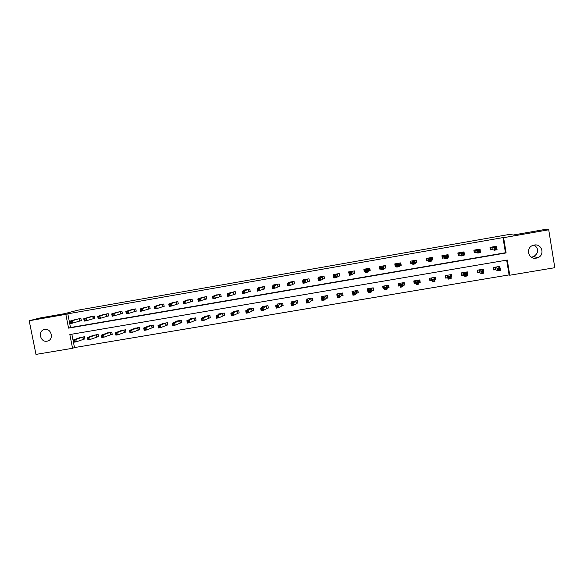 <?xml version="1.0" encoding="UTF-8"?>
<svg xmlns="http://www.w3.org/2000/svg" width="584" height="584" viewBox="0 0 584 584"><rect width="100%" height="100%" fill="white"/><g stroke="black" fill="none" stroke-linecap="round" stroke-linejoin="round"><path stroke-width="0.88" d="M44.705 329.486C51.523 328.004 54.21 339.83 47.348 341.107L47.041 341.166C40.172 342.625 37.566 330.705 44.501 329.522L44.705 329.486M534.338 245.032C539.032 249.069 538.806 252.93 533.652 256.617L531.338 257.15M534.17 245.061C541.886 243.382 545.259 254.967 537.857 257.683L536.287 258.135C528.264 259.844 525.242 247.579 533.134 245.324L534.17 245.061M554.8 267.706L509.766 275.232L507.277 260.033L69.839 334.544L72.562 348.29L35.982 354.4L29.2 320.755L65.824 314.338L68.562 328.128L506.116 252.93L503.612 237.681L548.719 229.782L554.8 267.706M71.839 334.209L74.489 347.568L509.095 274.903L509.766 275.232M74.489 347.568L72.562 348.29M29.2 320.755L39.785 318.017L64.736 313.644L77.709 310.214L508.846 234.512L513.453 234.98L544.149 229.6L548.719 229.782M416.012 260.223L416.195 261.274M509.095 274.903L506.671 260.136M499.773 267.662L499.568 266.435L493.334 267.487L493.75 269.998L495.429 269.713M483.676 271.699L483.399 269.173L477.208 270.217L477.624 272.721L479.296 272.436M477.544 272.239L479.471 272.407M467.229 274.473L467.755 274.385L467.339 271.888L461.192 272.932L461.608 275.422L463.265 275.144M461.506 274.787L463.433 275.115M450.899 277.225L451.804 277.072L451.388 274.589L445.278 275.626L445.701 278.108L447.344 277.831M434.679 279.962L435.963 279.751L435.54 277.269L429.474 278.298L429.897 280.773L431.532 280.495M429.583 278.948L430.306 280.488L431.671 280.473M419.276 280.028L419.662 282.284L418.567 282.685L420.217 282.408L419.801 279.933L413.771 280.955L414.195 283.423L415.815 283.145M414.246 280.875L414.655 283.13L415.954 283.123M402.967 285.313L404.588 285.043L404.164 282.583L398.171 283.598L398.595 286.05L400.011 285.817M387.447 287.934L389.054 287.664L388.63 285.211L382.681 286.218L383.104 288.664L384.141 288.496M372.023 290.54L373.621 290.27L373.198 287.824L367.285 288.825L367.716 291.263L368.365 291.153M356.707 293.124L358.291 292.854L357.861 290.423L351.991 291.416L352.707 293.796M341.487 295.694L343.063 295.424L342.633 293L336.8 293.986L337.026 295.27M326.368 298.241L327.931 297.979L327.5 295.562L321.704 296.541L321.893 297.606M311.345 300.775L312.9 300.512L312.462 298.103L306.709 299.081L306.87 299.986M296.416 303.293L297.957 303.038L297.526 300.636L291.81 301.599L291.949 302.388M281.583 305.797L283.123 305.541L282.685 303.147L277.006 304.111L277.13 304.804M266.851 308.286L268.377 308.031L267.939 305.644L262.296 306.6L262.406 307.221M252.208 310.754L253.726 310.498L253.288 308.126L247.674 309.075L247.784 309.637M237.666 313.207L239.17 312.958L238.732 310.586L233.155 311.527L233.25 312.046M223.205 315.652L224.701 315.397L224.263 313.039L218.723 313.973L218.81 314.447M208.846 318.076L210.328 317.82L209.89 315.469L204.385 316.404L204.466 316.842M194.574 320.485L196.049 320.229L195.603 317.886L190.136 318.813L190.216 319.222M180.39 322.872L181.858 322.623L181.412 320.287L175.981 321.207L176.047 321.587M166.294 325.252L167.754 325.003L167.309 322.675L161.972 323.945M152.285 327.617L153.738 327.368L153.293 325.047L147.993 326.295M138.371 329.967L139.81 329.719L139.364 327.405L134.094 328.624M124.538 332.296L125.969 332.055L125.523 329.748L120.282 330.945M110.792 334.617L112.216 334.377L111.763 332.077L106.551 333.26M97.127 336.924L98.543 336.683L98.09 334.391L92.914 335.552M83.556 339.216L84.957 338.976L84.505 336.698L79.351 337.829M502.97 237.593L67.795 313.812L70.511 327.514L505.459 252.748L502.97 237.593L503.612 237.681M496.385 247.105L496.254 246.295L490.012 247.382L490.429 249.894L492.115 249.602M495.071 248.309L495.247 249.339L496.312 249.156L496.137 248.12L495.071 248.309L493.991 247.631L496.656 247.171L497.079 249.748L494.414 250.207L493.991 247.631L491.772 247.083L492.305 249.572L490.64 249.711L490.246 247.339M480.347 251.638L480.07 249.105L473.872 250.178L474.296 252.689L475.96 252.398M478.654 252.208L479.719 252.025L479.544 250.996L478.486 251.178L478.654 252.208L477.865 253.069L477.435 250.499L480.084 250.04L480.508 252.617L477.865 253.069L476.142 252.368M463.893 254.485L464.419 254.398L463.995 251.894L457.841 252.967L458.265 255.463L459.922 255.179M447.548 257.318L448.454 257.157L448.03 254.668L441.92 255.726L442.336 258.216L443.986 257.931M431.313 260.128L432.591 259.902L432.175 257.42L426.101 258.471L426.524 260.953L428.16 260.668M415.209 262.909L416.845 262.632L416.421 260.157L410.384 261.201L410.808 263.676L412.435 263.391M413.26 262.479L413.435 263.493L414.465 263.318L414.297 262.296L413.26 262.479L412.348 261.785L414.917 261.34L415.355 263.873L412.779 264.318L412.151 260.924L412.516 263.391L411.289 263.45L410.888 261.114L411.289 263.45M399.573 265.618L401.193 265.34L400.77 262.873L394.777 263.91L395.2 266.377L396.616 266.129L395.726 266.143L395.324 263.815M384.038 268.304L385.644 268.027L385.221 265.567L379.271 266.603L379.695 269.056L380.731 268.881M368.606 270.976L370.205 270.699L369.774 268.253L363.861 269.275L364.292 271.721L364.949 271.611M353.276 273.633L354.86 273.356L354.437 270.91L348.56 271.932L349.276 274.319M338.048 276.268L339.618 275.991L339.187 273.56L333.354 274.575L333.5 275.414M322.916 278.882L324.478 278.612L324.047 276.188L318.251 277.196L318.375 277.889M307.877 281.488L309.432 281.218L309.002 278.802L303.242 279.802L303.344 280.393M292.942 284.072L294.489 283.802L294.051 281.393L288.328 282.386L288.423 282.904M279.612 286.233L279.174 283.977L273.516 284.963L273.597 285.415M279.203 283.97L279.634 286.372L278.101 286.642M263.355 289.189L264.88 288.927L264.442 286.532L258.792 287.518L258.873 287.927M248.704 291.723L250.222 291.46L249.784 289.08L244.17 290.051L244.236 290.423M234.148 294.241L235.651 293.986L235.213 291.606L229.702 292.912M219.686 296.745L221.183 296.489L220.737 294.124L215.255 295.394M205.312 299.234L206.794 298.979L206.356 296.621L200.903 297.862M191.026 301.709L192.508 301.453L192.063 299.096L186.639 300.315M176.835 304.162L178.303 303.906L177.857 301.563L172.47 302.76M162.732 306.6L164.192 306.352L163.746 304.016L158.388 305.184M148.716 309.031L150.168 308.775L149.723 306.447L144.394 307.6M134.787 311.44L136.233 311.192L135.78 308.87L130.487 310.002M120.946 313.834L122.385 313.586L121.932 311.272L116.669 312.389M107.193 316.214L108.617 315.966L108.171 313.659L102.93 314.761M93.528 318.579L94.937 318.331L94.491 316.039L89.286 317.119M79.942 320.93L81.344 320.689L80.891 318.397L75.723 319.47M67.795 313.812L65.824 314.338M505.459 252.748L506.116 252.93M70.511 327.514L68.562 328.128M467.134 273.896L467.755 274.385M463.827 254.098L464.419 254.398M450.994 276.181L451.804 277.072M447.694 256.595L448.454 257.157M435.109 278.276L435.963 279.751M431.831 258.953L432.591 259.902M419.538 279.977L420.217 282.408M416.078 261.296L416.845 262.632M411.056 262.165L410.567 262.252M398.784 283.839L398.595 286.05M395.507 264.859L395.2 266.377M383.505 287.416L383.104 288.664M380.162 268.18L379.695 269.056M368.219 290.321L367.716 291.263M364.847 271.056L364.292 271.721M51.487 335.172L50.545 332.281M495.502 246.879L495.429 246.441M494.568 246.587L496.656 247.171L496.137 248.12M495.247 249.339L494.414 250.207L492.305 249.602L491.889 247.076M496.312 249.156L497.079 249.748M493.684 269.611L495.626 269.72L497.809 270.808L497.385 268.238L500.05 267.786L497.882 266.72M493.568 267.45L493.947 269.75M498.743 266.574L498.853 267.246M499.539 268.771L500.05 267.786L500.473 270.363L497.809 270.808L499.707 269.801L499.539 268.771L498.473 268.954L498.641 269.983M495.013 267.202L498.473 268.954M500.473 270.363L499.707 269.801M479.406 249.813L479.311 249.237M474.237 252.368L474.164 250.127M478.486 251.178L475.544 249.894M478.398 249.397L480.084 250.04L479.544 250.996M475.617 249.886L476.033 252.398L474.558 252.5M479.719 252.025L480.508 252.617M463.426 252.799L463.294 252.018M458.192 255.04L458.579 255.266L458.184 252.901M462.01 254.033L462.185 255.062L463.236 254.879L463.061 253.85L462.01 254.033L460.995 253.354L463.623 252.894L464.054 255.456L461.426 255.916L460.995 253.354L459.506 252.675M462.338 252.186L463.623 252.894L463.061 253.85M462.185 255.062L461.426 255.916L460.09 255.172L458.579 255.266M463.236 254.879L464.054 255.456M477.5 270.166L477.88 272.458M482.639 269.297L482.778 270.173M482.961 271.575L481.902 271.75L482.07 272.779L483.129 272.597L483.494 270.589L483.917 273.151L481.274 273.597L480.851 271.034L483.494 270.589L481.727 269.45M478.88 269.932L479.369 272.436L481.274 273.597L482.07 272.779M478.953 269.932L481.902 271.75M483.917 273.151L483.129 272.597M461.535 272.874L461.915 275.152M466.638 272.005L466.835 273.202M466.492 274.349L465.441 274.531L465.609 275.553L466.667 275.371L467.047 273.363L467.47 275.918L464.849 276.363L464.419 273.808L467.047 273.363L465.682 272.166M462.849 272.648L463.338 275.137L464.849 276.363L465.609 275.553M462.922 272.648L465.441 274.531M467.47 275.918L466.667 275.371M447.526 257.216L447.388 254.777M442.234 257.595L442.709 258.011L442.314 255.661M445.65 256.865L445.826 257.894L446.869 257.712L446.694 256.69L445.65 256.865L444.672 256.186L447.278 255.734L447.709 258.281L445.096 258.734L444.672 256.186L443.57 255.442M446.38 254.952L447.278 255.734L446.694 256.69M445.826 257.894L445.096 258.734L444.147 257.931L442.709 258.011M446.869 257.712L447.709 258.281M431.306 260.077L431.985 259.865L431.591 257.522M426.116 258.581L426.948 260.741L426.546 258.398M429.401 259.683L429.576 260.705L430.612 260.522L430.437 259.5L429.401 259.683L428.452 258.997L431.043 258.544L431.474 261.092L428.882 261.537L428.452 258.997L427.736 258.186M429.576 260.705L428.882 261.537L428.254 260.668L427.802 258.186L428.225 260.668L426.948 260.741M430.532 257.705L431.043 258.544L430.437 259.5M430.612 260.522L431.474 261.092M415.188 262.917L416.297 262.581L415.896 260.245M410.859 261.121L411.041 262.172L410.866 261.121M412.516 263.391L412.012 260.917M414.786 260.435L414.297 262.296M413.435 263.493L412.779 264.318L412.151 260.924M414.465 263.318L415.355 263.873M445.541 277.166L446.059 277.831L447.505 277.838L448.534 279.108L448.111 276.568L450.717 276.123L449.738 274.867M445.672 275.553L446.059 277.831M450.746 274.699L450.877 277.072M450.14 277.108L450.717 276.123L451.14 278.67L448.534 279.108L450.308 278.13L450.14 277.108L449.096 277.291L449.264 278.305M446.928 275.341L449.096 277.291M451.14 278.67L450.308 278.13M429.919 278.225L430.306 280.488M434.956 277.371L435.343 279.641L434.664 279.897M433.897 279.853L432.861 280.028L433.029 281.043L434.065 280.868L433.897 279.853L434.496 278.867L434.927 281.4L432.335 281.838L431.904 279.305L434.496 278.867L433.905 277.546M431.109 278.021L432.335 281.838L433.029 281.043M431.174 278.021L432.861 280.028M434.927 281.4L434.065 280.868M414.268 280.875L414.655 283.13M417.764 282.576L416.735 282.751L416.903 283.758L417.94 283.59L417.764 282.576L418.385 281.59L418.816 284.116L416.246 284.547L415.808 282.021L418.385 281.59L418.173 280.211M415.399 280.678L416.246 284.547L416.903 283.758M415.458 280.685L415.808 282.021L416.735 282.751M418.816 284.116L417.94 283.59M398.726 283.503L399.113 285.751L400.011 285.773M403.697 282.663L404.084 284.912L404.011 282.605M399.784 283.32L399.828 284.722L402.383 284.291L402.814 286.81L402.836 285.379L404.084 284.912M401.916 286.291L402.814 286.81L400.259 287.24L399.828 284.722L400.719 285.452L400.894 286.459L401.916 286.291L401.741 285.284L400.719 285.452M401.741 285.284L402.544 282.853M400.894 286.459L400.259 287.24M383.279 286.116L383.666 288.357L384.119 288.379M388.221 285.284L388.608 287.525L388.849 286.51M384.279 285.948L383.951 287.408L386.484 286.978L386.922 289.489L387.301 288L388.608 287.525M386.002 288.971L386.922 289.489L384.381 289.912L383.951 287.408L384.812 288.138L384.987 289.146L386.002 288.971L385.827 287.97L384.812 288.138M385.827 287.97L387.024 285.481M384.987 289.146L384.381 289.912M367.935 288.715L368.336 290.949M372.84 287.883L373.234 290.124L373.497 289.554M368.876 288.554L368.183 290.073L370.701 289.649L371.139 292.146L371.877 290.598L373.234 290.124M370.19 291.635L371.139 292.146L368.613 292.569L368.183 290.073L369.183 291.81L370.19 291.635L370.015 290.635L369.008 290.803M370.015 290.635L371.599 288.094M369.183 291.81L368.613 292.569M352.692 291.299L352.86 292.255M357.569 290.467L358.196 292.336M353.576 291.146L352.517 292.723L355.021 292.299L355.459 294.789L356.547 293.19L357.956 292.701M354.495 294.285L355.459 294.789L352.955 295.212L352.517 292.723L353.488 294.453L354.495 294.285L354.32 293.285L353.313 293.453M354.32 293.285L356.276 290.686M353.488 294.453L352.955 295.212M337.545 293.861L337.676 294.577M342.392 293.037L342.99 295.022M338.37 293.723L336.953 295.351L339.443 294.927L339.881 297.409L341.319 295.76L342.786 295.263M338.895 296.913L339.881 297.409L337.391 297.833L336.953 295.351L337.902 297.081L338.895 296.913L338.72 295.92L337.72 296.088M338.72 295.92L341.056 293.263M337.902 297.081L337.391 297.833M322.499 296.409L322.602 296.971M327.31 295.592L327.872 297.65M323.266 296.278L321.499 297.964L323.967 297.541L324.412 300.015L326.186 298.314L327.704 297.803M323.405 299.526L324.412 300.015L321.937 300.432L321.499 297.964L322.412 299.694L323.405 299.526L323.229 298.534L322.237 298.701M323.229 298.534L325.938 295.825M322.412 299.694L321.937 300.432M307.549 298.935L307.629 299.388M312.331 298.125L312.849 300.234M308.257 298.818L306.14 300.556L308.6 300.139L309.038 302.607L311.155 300.848L312.725 300.337M308.016 302.118L309.038 302.607L306.585 303.016L306.14 300.556L307.031 302.286L308.016 302.118L307.834 301.132L306.856 301.3M307.834 301.132L310.907 298.366M307.031 302.286L306.585 303.016M292.693 301.453L292.759 301.818M297.446 300.651L297.913 302.789M293.351 301.344L290.89 303.132L293.329 302.724L293.774 305.176L297.84 302.848M292.73 304.695L293.774 305.176L291.336 305.585L290.89 303.132L291.752 304.863L292.73 304.695L292.548 303.709L291.569 303.877M292.548 303.709L295.986 300.899M291.752 304.863L291.336 305.585M282.656 303.154L283.079 305.322M278.531 303.848L275.736 305.695L278.159 305.286L278.604 307.731L283.058 305.344M277.539 307.257L278.604 307.731L276.181 308.14L275.736 305.695L276.568 307.418L277.539 307.257L277.363 306.279L276.393 306.439M277.363 306.279L281.152 303.403M276.568 307.418L276.181 308.14M263.815 306.344L260.683 308.235L263.092 307.834L263.537 310.272L268.341 307.834M262.45 309.797L263.537 310.272L261.128 310.673L260.683 308.235L261.486 309.958L262.45 309.797L262.274 308.819L261.311 308.987M262.274 308.819L266.413 305.899M261.486 309.958L261.128 310.673M249.193 308.819L245.733 310.768L248.12 310.359L248.565 312.79L253.69 310.308M247.463 312.323L248.565 312.79L246.178 313.192L245.733 310.768L246.506 312.484L247.463 312.323L247.287 311.352L246.324 311.513M247.287 311.352L248.12 310.359L251.77 308.381M246.506 312.484L246.178 313.192M234.658 311.279L230.87 313.272L233.25 312.871L233.695 315.294L239.133 312.776M232.571 314.834L233.695 315.294L231.322 315.696L230.87 313.272L231.622 314.995L232.571 314.834L232.395 313.863L231.439 314.024M232.395 313.863L233.25 312.871L237.221 310.841M231.622 314.995L231.322 315.696M220.219 313.717L216.109 315.769L218.467 315.375L218.92 317.784L224.672 315.221M217.781 317.331L218.92 317.784L216.562 318.185L216.109 315.769L216.832 317.492L217.781 317.331L217.598 316.36L216.657 316.521M217.598 316.36L218.467 315.375L222.767 313.287M216.832 317.492L216.562 318.185M205.867 316.148L201.444 318.251L203.787 317.849L204.239 320.258L210.298 317.652M203.086 319.806L204.239 320.258L201.896 320.652L201.444 318.251L202.144 319.966L203.086 319.806L202.903 318.842L201.962 319.003M202.903 318.842L203.787 317.849L208.4 315.718M202.144 319.966L201.896 320.652M191.632 318.587L186.873 320.711L189.201 320.317L189.661 322.711L196.02 320.068M188.479 322.266L189.661 322.711L187.333 323.105L186.873 320.711L187.544 322.426L188.479 322.266L188.296 321.309L187.369 321.463M188.296 321.309L189.201 320.317L194.129 318.134M187.544 322.426L187.333 323.105M177.441 320.959L172.397 323.156L174.711 322.762L175.171 325.157L181.828 322.463M173.974 324.711L175.171 325.157L172.857 325.543L172.397 323.156L173.047 324.872L173.974 324.711L173.791 323.755L172.864 323.916M173.791 323.755L174.711 322.762L179.945 320.536M173.047 324.872L172.857 325.543M400.821 263.939L400.639 262.895L400.806 263.946M400.602 262.902L400.704 265.282L400.303 262.953M400.704 265.282L399.441 265.669L399.339 266.64L396.784 267.085L396.39 263.632M397.237 265.253L396.346 264.559L398.901 264.121L399.339 266.64L398.434 266.092L398.259 265.078L397.237 265.253L397.412 266.267L398.434 266.092M399.149 263.15L398.259 265.078M396.784 267.085L397.412 266.267M385.374 266.45L385.214 267.961L384.812 265.64M380.717 268.801L380.272 268.815L379.87 266.501M385.214 267.961L383.9 268.355L383.433 269.392L380.892 269.83L380.461 267.319L380.87 266.326M381.315 268.012L380.461 267.319L382.994 266.873L383.433 269.392L382.505 268.844L382.33 267.837L381.315 268.012L381.491 269.02L382.505 268.844M383.615 265.851L382.33 267.837M380.892 269.83L381.491 269.02M370.125 270.224L369.833 270.626L369.424 268.312M364.927 271.472L364.511 269.166M369.833 270.626L368.453 271.027L367.635 272.122L365.117 272.56L364.679 270.056L365.46 268.998M365.504 270.75L364.679 270.056L367.197 269.618L367.635 272.122L366.686 271.582L366.511 270.575L365.504 270.75L365.679 271.757L366.686 271.582M368.183 268.531L366.511 270.575M365.117 272.56L365.679 271.757M354.802 273.013L354.138 270.961M349.371 272.443L349.261 271.815M354.546 273.268L353.116 273.684L351.948 274.838L349.436 275.268L348.998 272.772L350.144 271.655M349.794 273.473L348.998 272.772L351.502 272.334L351.948 274.838L350.977 274.298L350.794 273.297L349.794 273.473L349.969 274.473L350.977 274.298M352.846 271.188L350.794 273.297M349.436 275.268L349.969 274.473M339.574 275.721L338.946 273.604M334.187 274.911L334.099 274.443M339.355 275.896L336.355 277.531L333.865 277.962L333.428 275.473L334.924 274.298M334.194 276.174L333.428 275.473L335.917 275.042L336.355 277.531L335.362 276.998L335.187 275.998L334.194 276.174L334.369 277.174L335.362 276.998M337.618 273.83L335.187 275.998M333.865 277.962L334.369 277.174M324.441 278.393L323.857 276.217M319.112 277.422L319.046 277.057M324.266 278.51L320.872 280.203L318.404 280.634L317.959 278.152L319.813 276.925M318.696 278.86L317.959 278.152L320.433 277.721L320.872 280.203L319.864 279.678L319.682 278.685L318.696 278.86L318.871 279.853L319.864 279.678M322.485 276.458L319.682 278.685M318.404 280.634L318.871 279.853M309.403 281.028L308.87 278.823M309.279 281.101L305.49 282.86L303.038 283.291L302.592 280.816L304.797 279.532M303.3 281.524L302.592 280.816L305.045 280.393L305.49 282.86L304.461 282.342L304.279 281.357L303.3 281.524L303.476 282.517L304.461 282.342M307.447 279.072L304.279 281.357M303.038 283.291L303.476 282.517M294.46 283.642L293.971 281.408M294.38 283.685L290.212 285.503L287.773 285.926L287.328 283.466L289.876 282.123M288.007 284.174L287.328 283.466L289.766 283.043L290.212 285.503L289.16 284.992L288.985 284.007L288.007 284.174L288.182 285.16L289.16 284.992M292.511 281.663L289.766 283.043L288.985 284.007M287.773 285.926L288.182 285.16M279.583 286.24L275.035 288.131L272.611 288.547L272.166 286.094L275.093 284.707M272.816 286.802L272.166 286.094L274.589 285.671L275.035 288.131L273.962 287.62L273.786 286.635L272.816 286.802L272.991 287.788L273.962 287.62M277.663 284.24L274.589 285.671L273.786 286.635M272.611 288.547L272.991 287.788M264.859 288.795L257.551 291.153L257.099 288.708L260.318 287.248M257.719 289.416L257.099 288.708L259.508 288.284L259.953 290.737L258.865 290.233L258.683 289.255L257.719 289.416L257.902 290.401L258.865 290.233M262.917 286.802L259.508 288.284L258.683 289.255M257.551 291.153L257.902 290.401M250.2 291.336L242.586 293.737L242.134 291.299L245.681 289.788M242.725 292.015L242.134 291.299L244.528 290.883L244.973 293.321L243.864 292.825L243.689 291.847L242.725 292.015L242.907 292.993L243.864 292.825M248.266 289.343L244.528 290.883L243.689 291.847M242.586 293.737L242.907 292.993M231.162 292.321L227.264 293.876L229.643 293.467L230.096 295.898L227.716 296.307L227.264 293.876L228.016 295.57L228.964 295.402L228.782 294.431L227.833 294.599M233.709 291.869L229.643 293.467L228.782 294.431M235.629 293.861L230.096 295.898L228.964 295.402M227.716 296.307L228.016 295.57M221.161 296.373L212.948 298.855L212.496 296.438L216.693 294.847M213.036 297.161L212.496 296.438L214.854 296.03L215.306 298.453L214.16 297.964L213.978 296.993L213.036 297.161L213.218 298.132L214.16 297.964M219.241 294.38L214.854 296.03L213.978 296.993M212.948 298.855L213.218 298.132M206.773 298.862L198.275 301.395L197.823 298.986L202.327 297.344M198.334 299.709L197.823 298.986L200.166 298.577L200.619 300.986L199.451 300.512L199.275 299.541L198.334 299.709L198.516 300.672L199.451 300.512M204.867 296.876L200.166 298.577L199.275 299.541M198.275 301.395L198.516 300.672M192.486 301.337L183.697 303.914L183.237 301.512L188.063 299.789M183.726 302.235L183.237 301.512L185.573 301.11L186.026 303.512L184.843 303.038L184.661 302.074L183.726 302.235L183.909 303.198L184.843 303.038M190.581 299.358L185.573 301.11L184.661 302.074M183.697 303.914L183.909 303.198M173.901 302.257L168.754 304.023L171.068 303.622L171.528 306.016L169.207 306.418L168.754 304.023L169.397 305.709L170.324 305.549L170.141 304.592L169.214 304.753M176.39 301.818L171.068 303.622L170.141 304.592M178.281 303.797L171.528 306.016L170.324 305.549M169.207 306.418L169.397 305.709M159.812 304.702L154.358 306.52L156.658 306.118L157.118 308.505L154.818 308.907L154.358 306.52L154.979 308.206L155.899 308.045L155.716 307.089L154.797 307.25M162.286 304.264L156.658 306.118L155.716 307.089M164.17 306.242L157.118 308.505L155.899 308.045M154.818 308.907L154.979 308.206M150.146 308.673L140.518 311.374L140.058 309.002L145.796 307.133M140.467 309.732L140.058 309.002L142.343 308.6L142.803 310.98L141.569 310.52L141.386 309.571L140.467 309.732L140.649 310.681L141.569 310.52M148.27 306.702L142.343 308.6L141.386 309.571M140.518 311.374L140.649 310.681M163.374 323.361L158.016 325.587L160.315 325.2L160.768 327.58L167.725 324.85M159.556 327.142L160.768 327.58L158.468 327.967L158.016 325.587L158.636 327.303L159.556 327.142L159.374 326.193L158.454 326.346M159.374 326.193L160.315 325.2L165.849 322.923M158.636 327.303L158.468 327.967M149.373 325.711L143.722 328.004L146.007 327.617L146.467 329.989L153.709 327.222M145.233 329.558L146.467 329.989L144.182 330.376L143.722 328.004L144.321 329.712L145.233 329.558L145.051 328.609L144.138 328.763M145.051 328.609L146.007 327.617L151.84 325.295M144.321 329.712L144.182 330.376M131.889 309.549L125.852 311.462L128.122 311.068L128.582 313.44L126.312 313.834L125.852 311.462L126.414 313.141L127.327 312.988L127.144 312.038L126.232 312.192M134.342 309.118L128.122 311.068L127.144 312.038M136.211 311.089L128.582 313.44L127.327 312.988M126.312 313.834L126.414 313.141M135.466 328.069L129.524 330.405L131.794 330.018L132.247 332.384L139.78 329.573M131.006 331.96L132.247 332.384L129.977 332.763L129.524 330.405L130.093 332.113L131.006 331.96L130.816 331.011L129.911 331.164M130.816 331.011L131.794 330.018L137.926 327.653M130.093 332.113L129.977 332.763M122.363 313.491L112.194 316.272L111.727 313.907L118.056 311.944M112.084 314.645L111.727 313.907L113.99 313.52L114.449 315.886L113.179 315.433L112.989 314.484L112.084 314.645L112.274 315.594L113.179 315.433M120.501 311.52L113.99 313.52L112.989 314.484M112.194 316.272L112.274 315.594M121.647 330.405L115.413 332.785L117.669 332.406L118.129 334.763L125.94 331.916M116.858 334.34L118.129 334.763L115.873 335.143L115.413 332.785L115.96 334.493L116.858 334.34L116.676 333.398L115.778 333.552M116.676 333.398L117.669 332.406L124.093 329.997M115.96 334.493L115.873 335.143M104.317 314.338L97.703 316.346L99.944 315.951L100.404 318.309L98.163 318.696L97.703 316.346L98.222 318.024L99.119 317.864L98.93 316.922L98.032 317.076M106.748 313.907L99.944 315.951L98.93 316.922M108.602 315.871L100.404 318.309L99.119 317.864M98.163 318.696L98.222 318.024M107.916 332.734L101.39 335.158L103.631 334.778L104.091 337.129L112.186 334.238M102.813 336.712L104.091 337.129L101.85 337.501L101.39 335.158L101.915 336.858L102.813 336.712L102.623 335.771L101.725 335.924M102.623 335.771L103.631 334.778L110.34 332.318M101.915 336.858L101.85 337.501M90.659 316.711L83.76 318.762L85.987 318.375L86.447 320.718L84.22 321.105L83.76 318.762L84.257 320.441L85.147 320.28L84.957 319.346L84.067 319.499M93.075 316.28L85.987 318.375L84.957 319.346M94.922 318.243L86.447 320.718L85.147 320.28M84.22 321.105L84.257 320.441M94.272 335.041L87.454 337.508L89.68 337.136L90.148 339.472L98.513 336.552M88.848 339.063L90.148 339.472L87.921 339.851L87.454 337.508L87.958 339.216L88.848 339.063L88.666 338.129L87.768 338.275M88.666 338.129L89.68 337.136L96.681 334.632M87.958 339.216L87.921 339.851M77.088 319.061L69.905 321.163L72.117 320.777L72.584 323.12L70.372 323.499L69.905 321.163L70.379 322.835L71.263 322.682L71.08 321.748L70.189 321.901M79.49 318.638L72.117 320.777L71.08 321.748M81.329 320.594L72.584 323.12L71.263 322.682M70.372 323.499L70.379 322.835M80.709 337.34L73.613 339.851L75.825 339.479L76.285 341.808L84.928 338.844M74.971 341.406L76.285 341.808L74.073 342.18L73.613 339.851L74.088 341.552L74.971 341.406L74.788 340.472L73.905 340.618M74.788 340.472L75.825 339.479L83.103 336.932M74.088 341.552L74.073 342.18M495.509 269.713L495.093 267.202M495.626 269.72L495.21 267.209M475.726 249.886L476.142 252.398M459.674 252.668L460.09 255.172M459.571 252.668L459.995 255.172M479.479 272.443L479.062 269.939M463.44 275.152L463.024 272.655M443.723 255.442L444.147 257.931M443.636 255.434L444.052 257.931M427.882 258.186L428.306 260.676M414.735 260.457L414.837 261.055M447.41 277.831L446.994 275.341M447.505 277.838L447.089 275.356M431.678 280.51L431.262 278.035M415.961 283.167L415.538 280.692M418.275 281.152L418.115 280.232M402.836 285.379L402.412 282.919M402.909 285.335L402.486 282.875M387.301 288L386.878 285.547M387.382 287.956L386.958 285.503M371.877 290.598L371.446 288.16M371.964 290.562L371.534 288.116M356.547 293.19L356.116 290.752M356.642 293.146L356.211 290.708M341.319 295.76L340.888 293.329M341.414 295.716L340.99 293.285M326.186 298.314L325.755 295.891M326.295 298.263L325.865 295.847M311.155 300.848L310.724 298.439M311.272 300.804L310.834 298.395M296.219 303.366L295.789 300.964M296.344 303.322L295.906 300.921M281.386 305.87L280.948 303.476M281.51 305.819L281.072 303.432M266.64 308.359L266.202 305.972M266.771 308.308L266.333 305.928M251.989 310.834L251.551 308.454M252.127 310.783L251.689 308.403M237.44 313.287L236.994 310.914M237.578 313.236L237.141 310.87M222.971 315.725L222.533 313.367M223.124 315.674L222.679 313.316M208.605 318.149L208.159 315.798M208.758 318.097L208.313 315.747M194.319 320.565L193.881 318.214M194.479 320.507L194.041 318.163M180.127 322.959L179.69 320.616M180.295 322.901L179.85 320.565M399.091 263.172L399.514 265.632M399.018 263.202L399.441 265.669M383.549 265.866L383.98 268.326M383.469 265.895L383.9 268.355M368.117 268.545L368.541 270.998M368.029 268.582L368.453 271.027M352.78 271.21L353.211 273.648M352.685 271.239L353.116 273.684M337.545 273.852L337.975 276.283M337.442 273.889L337.873 276.32M322.412 276.48L322.842 278.904M322.302 276.517L322.733 278.94M307.374 279.086L307.804 281.503M307.257 279.13L307.695 281.546M292.431 281.685L292.869 284.094M292.314 281.722L292.745 284.131M277.59 284.262L278.021 286.656M277.458 284.298L277.896 286.7M262.837 286.817L263.274 289.211M262.705 286.861L263.143 289.255M248.185 289.365L248.623 291.744M248.047 289.409L248.485 291.788M233.622 291.891L234.06 294.263M233.476 291.934L233.921 294.307M219.153 294.402L219.599 296.767M219.007 294.445L219.445 296.811M204.78 296.898L205.218 299.256M204.626 296.942L205.064 299.3M190.493 299.38L190.939 301.731M190.333 299.424L190.778 301.775M176.295 301.84L176.74 304.184M176.127 301.892L176.572 304.235M162.191 304.293L162.637 306.629M162.016 304.337L162.462 306.673M148.175 306.724L148.621 309.053M147.993 306.775L148.445 309.104M166.031 325.339L165.586 323.003M166.199 325.281L165.754 322.952M152.015 327.697L151.57 325.376M152.19 327.646L151.745 325.325M134.24 309.14L134.692 311.462M134.057 309.192L134.51 311.513M138.087 330.048L137.642 327.733M138.269 329.989L137.824 327.682M120.399 311.542L120.852 313.856M120.209 311.593L120.662 313.907M124.253 332.384L123.801 330.077M124.436 332.325L123.99 330.018M106.638 313.937L107.091 316.236M106.449 313.98L106.901 316.287M110.5 334.705L110.047 332.406M110.69 334.647L110.237 332.347M92.965 316.309L93.418 318.601M92.768 316.36L93.221 318.652M96.827 337.012L96.375 334.72M97.024 336.953L96.579 334.661M79.38 318.667L79.833 320.952M79.176 318.718L79.628 321.01M83.242 339.304L82.789 337.019M83.446 339.246L82.994 336.961M47.348 341.107L48.238 340.808M537.857 257.683L533.652 256.617M491.837 247.076L492.254 249.594M495.575 269.713L495.159 267.202M475.675 249.879L476.091 252.39M459.615 252.668L460.039 255.172M479.42 272.436L479.004 269.932M463.382 275.144L462.966 272.648M443.672 255.434L444.096 257.924M447.454 277.831L447.03 275.341M431.627 280.495L431.204 278.021M415.903 283.152L415.479 280.685"/></g></svg>
